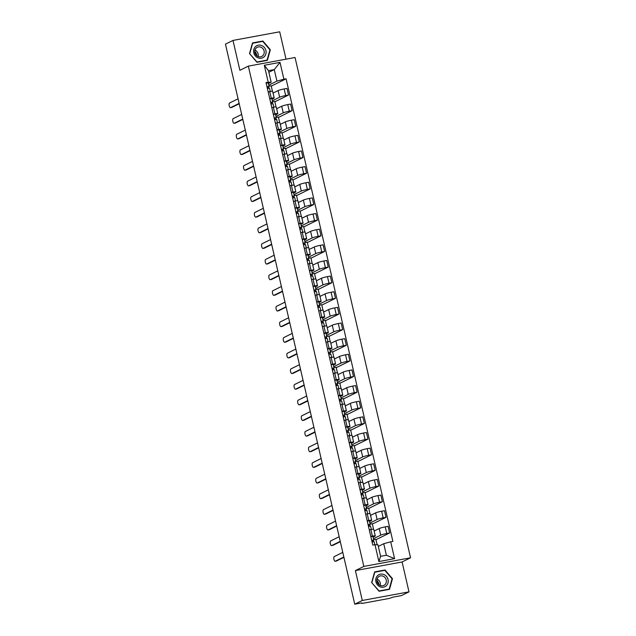 <?xml version="1.0" encoding="UTF-8"?>
<svg xmlns="http://www.w3.org/2000/svg" width="636" height="636" viewBox="0 0 636 636"><rect width="100%" height="100%" fill="white"/><g stroke="black" fill="none" stroke-linecap="round" stroke-linejoin="round"><path stroke-width="0.95" d="M286.017 59.172L279.705 31.8L232.991 40.426L225.446 44.146L354.745 604.2L362.289 600.471L408.996 591.854L402.103 561.97L410.554 557.796L295.048 57.502L248.334 66.128L363.84 566.422L355.389 570.595L362.289 600.471M408.996 591.854L401.459 595.574L393.191 597.101L389.391 598.404L362.949 603.286L361.693 603.373L361.59 602.936M232.991 40.426L239.883 70.302L248.334 66.128M361.757 602.904L354.745 604.2M373.475 538.732L380.741 535.146A4.762 0.485 -13 0 1 386.783 533.493L389.63 532.968L388.103 526.346L385.249 526.87A4.762 0.485 167 0 0 379.215 528.532L374.151 531.028M375.288 535.941L373.761 529.319A4.762 0.485 167 0 0 370.868 529.534L372.394 536.148A4.762 0.485 -13 0 1 375.288 535.941A4.762 0.485 -13 0 1 374.946 536.212L373.101 537.126M372.394 536.148L370.796 536.442M377.132 544.766L375.876 539.328L373.706 539.726M375.963 539.718L389.63 532.968M370.868 529.534L369.27 529.828M369.866 523.094L377.124 519.509A4.762 0.485 -13 0 1 383.166 517.847L386.02 517.322L384.494 510.708L381.64 511.233A4.762 0.485 167 0 0 375.598 512.886L370.542 515.391M367.187 520.805L368.785 520.51A4.762 0.485 -13 0 1 371.67 520.296A4.762 0.485 -13 0 1 371.337 520.574L369.492 521.488M373.547 529.232L372.267 523.682L370.096 524.088M372.354 524.072L386.02 517.322M371.67 520.296L370.144 513.681A4.762 0.485 167 0 0 367.25 513.888L365.66 514.182M366.249 507.456L373.515 503.863A4.762 0.485 -13 0 1 379.557 502.209L382.411 501.685L380.877 495.07L378.03 495.595A4.762 0.485 167 0 0 371.988 497.249L366.932 499.745M363.577 505.159L365.167 504.865A4.762 0.485 -13 0 1 368.061 504.658A4.762 0.485 -13 0 1 367.727 504.936L365.883 505.843M369.937 513.594L368.649 508.045L366.479 508.442M368.745 508.434L382.411 501.685M368.061 504.658L366.535 498.036A4.762 0.485 167 0 0 363.641 498.25L362.051 498.545M362.639 491.811L369.906 488.225A4.762 0.485 -13 0 1 375.948 486.572L378.794 486.047L377.267 479.425L374.421 479.949A4.762 0.485 167 0 0 368.379 481.603L363.323 484.107M359.968 489.521L361.558 489.227A4.762 0.485 -13 0 1 364.452 489.012A4.762 0.485 -13 0 1 364.11 489.291L362.274 490.205M366.32 497.948L365.04 492.407L362.87 492.805M365.136 492.797L378.794 486.047M364.452 489.012L362.925 482.398A4.762 0.485 167 0 0 360.032 482.605L358.434 482.899M359.03 476.173L366.296 472.58A4.762 0.485 -13 0 1 372.338 470.926L375.184 470.402L373.658 463.787L370.812 464.312A4.762 0.485 167 0 0 364.77 465.965L359.706 468.47M356.351 473.876L357.949 473.582A4.762 0.485 -13 0 1 360.843 473.375A4.762 0.485 -13 0 1 360.501 473.653L358.656 474.567M362.711 482.311L361.431 476.762L359.26 477.167M361.518 477.151L375.184 470.402M360.843 473.375L359.316 466.76A4.762 0.485 167 0 0 356.422 466.967L354.824 467.261M355.421 460.536L362.687 456.942A4.762 0.485 -13 0 1 368.729 455.289L371.575 454.764L370.049 448.142L367.195 448.674A4.762 0.485 167 0 0 361.161 450.328L356.096 452.824M352.742 458.238L354.339 457.944A4.762 0.485 -13 0 1 357.233 457.737A4.762 0.485 -13 0 1 356.891 458.015L355.047 458.922M359.101 466.665L357.822 461.124L355.651 461.521M357.909 461.513L371.575 454.764M357.233 457.737L355.707 451.115A4.762 0.485 167 0 0 352.813 451.329L351.215 451.624M351.811 444.89L359.07 441.305A4.762 0.485 -13 0 1 365.112 439.651L367.966 439.118L366.439 432.504L363.585 433.029A4.762 0.485 167 0 0 357.543 434.682L352.487 437.186M349.132 442.6L350.73 442.306A4.762 0.485 -13 0 1 353.616 442.092A4.762 0.485 -13 0 1 353.282 442.37L351.438 443.284M355.492 451.027L354.212 445.486L352.042 445.884M354.3 445.876L367.966 439.118M353.616 442.092L352.09 435.477A4.762 0.485 167 0 0 349.196 435.684L347.606 435.978M348.194 429.252L355.46 425.659A4.762 0.485 -13 0 1 361.502 424.005L364.356 423.481L362.822 416.866L359.976 417.391A4.762 0.485 167 0 0 353.934 419.045L348.878 421.541M345.523 426.955L347.113 426.661A4.762 0.485 -13 0 1 350.007 426.454A4.762 0.485 -13 0 1 349.673 426.732L347.828 427.638M351.875 435.39L350.595 429.841L348.425 430.246M350.69 430.23L364.356 423.481M350.007 426.454L348.48 419.84A4.762 0.485 167 0 0 345.587 420.046L343.997 420.34M344.585 413.607L351.851 410.021A4.762 0.485 -13 0 1 357.893 408.368L360.739 407.843L359.213 401.221L356.367 401.753A4.762 0.485 167 0 0 350.325 403.407L345.269 405.903M341.914 411.317L343.504 411.023A4.762 0.485 -13 0 1 346.397 410.816A4.762 0.485 -13 0 1 346.056 411.087L344.219 412.001M348.266 419.744L346.986 414.203L344.815 414.6M347.081 414.593L360.739 407.843M346.397 410.816L344.871 404.194A4.762 0.485 167 0 0 341.977 404.409L340.379 404.703M340.976 397.969L348.242 394.384A4.762 0.485 -13 0 1 354.284 392.73L357.13 392.197L355.604 385.583L352.757 386.108A4.762 0.485 167 0 0 346.715 387.761L341.651 390.265M338.296 395.679L339.894 395.385A4.762 0.485 -13 0 1 342.788 395.171A4.762 0.485 -13 0 1 342.446 395.449L340.602 396.363M344.656 404.106L343.376 398.565L341.206 398.963M343.464 398.955L357.13 392.197M342.788 395.171L341.262 388.556A4.762 0.485 167 0 0 338.368 388.763L336.77 389.057M337.366 382.331L344.632 378.738A4.762 0.485 -13 0 1 350.675 377.084L353.521 376.56L351.994 369.945L349.14 370.47A4.762 0.485 167 0 0 343.106 372.124L338.042 374.62M334.687 380.034L336.285 379.74A4.762 0.485 -13 0 1 339.179 379.533A4.762 0.485 -13 0 1 338.837 379.811L336.993 380.718M341.047 388.469L339.767 382.92L337.597 383.325M339.855 383.309L353.521 376.56M339.179 379.533L337.652 372.919A4.762 0.485 167 0 0 334.759 373.125L333.161 373.419M333.757 366.686L341.015 363.1A4.762 0.485 -13 0 1 347.057 361.447L349.911 360.922L348.385 354.3L345.531 354.824A4.762 0.485 167 0 0 339.489 356.486L334.433 358.982M331.078 364.396L332.676 364.102A4.762 0.485 -13 0 1 335.562 363.895A4.762 0.485 -13 0 1 335.228 364.166L333.383 365.08M337.438 372.823L336.158 367.282L333.987 367.68M336.245 367.672L349.911 360.922M335.562 363.895L334.035 357.273A4.762 0.485 167 0 0 331.141 357.488L329.551 357.782M330.14 351.048L337.406 347.463A4.762 0.485 -13 0 1 343.448 345.801L346.302 345.276L344.768 338.662L341.922 339.187A4.762 0.485 167 0 0 335.88 340.84L330.823 343.345M327.468 348.759L329.058 348.464A4.762 0.485 -13 0 1 331.952 348.25A4.762 0.485 -13 0 1 331.618 348.528L329.774 349.442M333.82 357.186L332.541 351.636L330.37 352.042M332.636 352.026L346.302 345.276M331.952 348.25L330.426 341.635A4.762 0.485 167 0 0 327.532 341.842L325.942 342.136M326.53 335.411L333.797 331.817A4.762 0.485 -13 0 1 339.839 330.163L342.685 329.639L341.158 323.024L338.312 323.549A4.762 0.485 167 0 0 332.27 325.203L327.214 327.699M323.859 333.113L325.449 332.819A4.762 0.485 -13 0 1 328.343 332.612A4.762 0.485 -13 0 1 328.001 332.89L326.165 333.797M330.211 341.548L328.931 335.999L326.761 336.404M329.027 336.388L342.685 329.639M328.343 332.612L326.817 325.998A4.762 0.485 167 0 0 323.923 326.204L322.325 326.499M322.921 319.765L330.187 316.179A4.762 0.485 -13 0 1 336.229 314.526L339.075 314.001L337.549 307.379L334.703 307.904A4.762 0.485 167 0 0 328.661 309.557L323.597 312.061M320.242 317.475L321.84 317.181A4.762 0.485 -13 0 1 324.734 316.966A4.762 0.485 -13 0 1 324.392 317.245L322.547 318.159M326.602 325.902L325.322 320.361L323.152 320.759M325.409 320.751L339.075 314.001M324.734 316.966L323.207 310.352A4.762 0.485 167 0 0 320.313 310.559L318.716 310.853M319.312 304.127L326.578 300.534A4.762 0.485 -13 0 1 332.62 298.88L335.466 298.356L333.94 291.741L331.086 292.266A4.762 0.485 167 0 0 325.052 293.919L319.988 296.424M316.633 301.83L318.231 301.536A4.762 0.485 -13 0 1 321.124 301.329A4.762 0.485 -13 0 1 320.783 301.607L318.938 302.521M322.993 310.265L321.713 304.716L319.542 305.121M321.8 305.105L335.466 298.356M321.124 301.329L319.598 294.714A4.762 0.485 167 0 0 316.704 294.921L315.106 295.215M315.702 288.49L322.961 284.896A4.762 0.485 -13 0 1 329.003 283.243L331.857 282.718L330.33 276.096L327.476 276.628A4.762 0.485 167 0 0 321.434 278.282L316.378 280.778M313.023 286.192L314.621 285.898A4.762 0.485 -13 0 1 317.507 285.691A4.762 0.485 -13 0 1 317.173 285.969L315.329 286.876M319.383 294.619L318.103 289.078L315.933 289.475M318.191 289.467L331.857 282.718M317.507 285.691L315.981 279.069A4.762 0.485 167 0 0 313.087 279.284L311.497 279.578M312.085 272.844L319.351 269.259A4.762 0.485 -13 0 1 325.394 267.605L328.248 267.072L326.713 260.458L323.867 260.983A4.762 0.485 167 0 0 317.825 262.636L312.769 265.14M309.414 270.554L311.004 270.26A4.762 0.485 -13 0 1 313.898 270.046A4.762 0.485 -13 0 1 313.564 270.324L311.72 271.238M315.766 278.981L314.486 273.44L312.316 273.838M314.582 273.83L328.248 267.072M313.898 270.046L312.371 263.431A4.762 0.485 167 0 0 309.478 263.638L307.888 263.932M308.476 257.206L315.742 253.613A4.762 0.485 -13 0 1 321.784 251.959L324.63 251.435L323.104 244.82L320.258 245.345A4.762 0.485 167 0 0 314.216 246.999L309.152 249.495M305.805 254.909L307.395 254.615A4.762 0.485 -13 0 1 310.288 254.408A4.762 0.485 -13 0 1 309.947 254.686L308.11 255.593M312.157 263.344L310.877 257.795L308.706 258.2M310.972 258.184L324.63 251.435M310.288 254.408L308.762 247.794A4.762 0.485 167 0 0 305.868 248L304.27 248.294M304.867 241.561L312.133 237.975A4.762 0.485 -13 0 1 318.175 236.322L321.021 235.797L319.495 229.175L316.649 229.707A4.762 0.485 167 0 0 310.606 231.361L305.542 233.857M302.187 239.271L303.785 238.977A4.762 0.485 -13 0 1 306.679 238.77A4.762 0.485 -13 0 1 306.337 239.049L304.493 239.955M308.547 247.698L307.268 242.157L305.097 242.555M307.355 242.547L321.021 235.797M306.679 238.77L305.153 232.148A4.762 0.485 167 0 0 302.259 232.363L300.661 232.657M301.257 225.923L308.524 222.338A4.762 0.485 -13 0 1 314.558 220.684L317.412 220.151L315.885 213.537L313.031 214.062A4.762 0.485 167 0 0 306.997 215.715L301.933 218.22M298.578 223.634L300.176 223.339A4.762 0.485 -13 0 1 303.07 223.125A4.762 0.485 -13 0 1 302.728 223.403L300.884 224.317M304.938 232.06L303.658 226.519L301.488 226.917M303.746 226.909L317.412 220.151M303.07 223.125L301.544 216.51A4.762 0.485 167 0 0 298.65 216.717L297.052 217.011M297.648 210.285L304.906 206.692A4.762 0.485 -13 0 1 310.948 205.038L313.802 204.514L312.276 197.899L309.422 198.424A4.762 0.485 167 0 0 303.38 200.078L298.324 202.574M294.969 207.988L296.567 207.694A4.762 0.485 -13 0 1 299.453 207.487A4.762 0.485 -13 0 1 299.119 207.765L297.274 208.672M301.329 216.423L300.049 210.874L297.879 211.279M300.136 211.263L313.802 204.514M299.453 207.487L297.926 200.873A4.762 0.485 167 0 0 295.032 201.079L293.442 201.374M294.031 194.64L301.297 191.054A4.762 0.485 -13 0 1 307.339 189.401L310.193 188.876L308.659 182.254L305.813 182.778A4.762 0.485 167 0 0 299.771 184.44L294.714 186.936M291.36 192.35L292.95 192.056A4.762 0.485 -13 0 1 295.843 191.849A4.762 0.485 -13 0 1 295.509 192.12L293.665 193.034M297.712 200.777L296.432 195.236L294.261 195.634M296.527 195.626L310.193 188.876M295.843 191.849L294.317 185.227A4.762 0.485 167 0 0 291.423 185.442L289.833 185.736M290.421 179.002L297.688 175.417A4.762 0.485 -13 0 1 303.73 173.755L306.576 173.231L305.049 166.616L302.203 167.141A4.762 0.485 167 0 0 296.161 168.794L291.097 171.299M287.75 176.713L289.34 176.418A4.762 0.485 -13 0 1 292.234 176.204A4.762 0.485 -13 0 1 291.892 176.482L290.056 177.396M294.102 185.14L292.822 179.591L290.652 179.996M292.918 179.98L306.576 173.231M292.234 176.204L290.708 169.589A4.762 0.485 167 0 0 287.814 169.796L286.216 170.09M286.812 163.365L294.078 159.771A4.762 0.485 -13 0 1 300.12 158.118L302.967 157.593L301.44 150.978L298.594 151.503A4.762 0.485 167 0 0 292.552 153.157L287.488 155.653M284.133 161.067L285.731 160.773A4.762 0.485 -13 0 1 288.625 160.566A4.762 0.485 -13 0 1 288.283 160.844L286.439 161.751M290.493 169.502L289.213 163.953L287.043 164.358M289.3 164.342L302.967 157.593M288.625 160.566L287.098 153.952A4.762 0.485 167 0 0 284.205 154.158L282.607 154.453M283.203 147.719L290.469 144.134A4.762 0.485 -13 0 1 296.503 142.48L299.357 141.955L297.831 135.333L294.977 135.858A4.762 0.485 167 0 0 288.943 137.519L283.879 140.015M280.524 145.429L282.122 145.135A4.762 0.485 -13 0 1 285.015 144.929A4.762 0.485 -13 0 1 284.674 145.199L282.829 146.113M286.884 153.856L285.604 148.315L283.433 148.713M285.691 148.705L299.357 141.955M285.015 144.929L283.489 138.306A4.762 0.485 167 0 0 280.595 138.513L278.997 138.815M279.594 132.081L286.852 128.488A4.762 0.485 -13 0 1 292.894 126.834L295.748 126.31L294.222 119.695L291.368 120.22A4.762 0.485 167 0 0 285.325 121.874L280.269 124.378M276.914 129.784L278.512 129.49A4.762 0.485 -13 0 1 281.398 129.283A4.762 0.485 -13 0 1 281.064 129.561L279.22 130.475M283.274 138.219L281.994 132.67L279.824 133.075M282.082 133.059L295.748 126.31M281.398 129.283L279.872 122.669A4.762 0.485 167 0 0 276.978 122.875L275.388 123.169M275.976 116.444L283.243 112.85A4.762 0.485 -13 0 1 289.285 111.197L292.139 110.672L290.604 104.05L287.758 104.582A4.762 0.485 167 0 0 281.716 106.236L276.66 108.732M273.305 114.146L274.895 113.852A4.762 0.485 -13 0 1 277.789 113.645A4.762 0.485 -13 0 1 277.455 113.924L275.611 114.83M279.657 122.581L278.377 117.032L276.207 117.429M278.473 117.421L292.139 110.672M277.789 113.645L276.262 107.023A4.762 0.485 167 0 0 273.369 107.238L271.779 107.532M272.367 100.798L279.633 97.213A4.762 0.485 -13 0 1 285.675 95.559L288.521 95.026L286.995 88.412L284.149 88.937A4.762 0.485 167 0 0 278.107 90.59L273.043 93.094M269.696 98.508L271.286 98.214A4.762 0.485 -13 0 1 274.18 98A4.762 0.485 -13 0 1 273.838 98.278L272.001 99.192M276.048 106.935L274.768 101.394L272.598 101.792M274.863 101.784L288.521 95.026M274.18 98L272.653 91.385A4.762 0.485 167 0 0 269.759 91.592L268.161 91.886M383.731 543.716L390.695 541.816L394.582 558.654L378.881 561.556L374.994 544.71L377.943 544.79L380.598 556.317L386.394 555.252L383.731 543.716L378.309 546.396M268.853 72.266L274.267 69.594L268.479 70.66L271.143 82.187L265.999 82.521L372.799 545.116L374.994 544.71M268.193 82.116L264.306 65.269L280.007 62.368L283.895 79.214L276.93 81.122L274.267 69.594L280.007 62.368M390.695 541.816L392.889 541.411L286.089 78.808L283.895 79.214M410.554 557.796L363.84 566.422M402.103 561.97L355.389 570.595M374.62 571.907L371.647 582.544L379.088 591.257L389.494 589.333L392.468 578.704L385.026 569.983L374.62 571.907M252.492 42.938L249.519 53.575L256.96 62.288L267.374 60.364L270.34 49.727L262.906 41.014L252.492 42.938M268.758 85.16L276.93 81.122M271.143 82.187L268.384 83.547M271.246 86.138L286.089 78.808M272.439 91.298L271.159 85.749L268.988 86.154M394.582 558.654L386.394 555.252M378.881 561.556L380.598 556.317M268.479 70.66L264.306 65.269M383.937 570.524L385.026 569.983M392.03 578.911L392.468 578.704M261.817 41.555L262.906 41.014M269.91 49.942L270.34 49.727M371.996 541.634L372.473 540.369L371.718 540.425M372.966 541.824A6.209 0.636 167 0 0 373.197 541.618L373.785 540.067L371.686 540.29M373.769 540.051L372.95 536.458L370.852 536.681M343.925 557.327L336.539 560.976A2.377 0.938 79.5 0 1 336.444 561.008A2.377 0.938 79.5 0 1 336.333 561.016M374.175 541.777L374.858 544.734L374.175 541.777L372.076 541.991M342.78 552.382L334.266 556.587A2.377 0.938 -100.5 0 0 333.892 559.195A2.377 0.938 -100.5 0 0 335.228 561.238A2.377 0.938 -100.5 0 0 335.323 561.198L343.845 556.993M368.387 525.996L368.864 524.732L368.109 524.787M369.357 526.187A6.209 0.636 167 0 0 369.588 525.98L370.168 524.43L368.077 524.644M369.341 520.82L370.168 524.43L369.341 520.82L367.242 521.035M340.316 541.689L332.93 545.338A2.377 0.938 79.5 0 1 332.827 545.37A2.377 0.938 79.5 0 1 332.723 545.378M371.321 529.446L370.565 526.131L368.467 526.354M339.171 536.736L330.648 540.95A2.377 0.938 -100.5 0 0 330.283 543.557A2.377 0.938 -100.5 0 0 331.618 545.593A2.377 0.938 -100.5 0 0 331.714 545.561L340.236 541.355M364.778 510.35L365.247 509.094L364.5 509.15M365.748 510.541A6.209 0.636 167 0 0 365.978 510.334L366.559 508.792L364.46 509.007M366.551 508.776L365.724 505.183L363.633 505.397M336.706 526.052L329.321 529.693A2.377 0.938 79.5 0 1 329.217 529.732A2.377 0.938 79.5 0 1 329.114 529.732M366.956 510.493L367.719 513.808L366.956 510.493L364.857 510.708M335.562 521.099L327.039 525.312A2.377 0.938 -100.5 0 0 326.673 527.912A2.377 0.938 -100.5 0 0 328.001 529.955A2.377 0.938 -100.5 0 0 328.104 529.923L336.627 525.71M376.894 580.453A6.463 5.899 -116.3 0 1 379.056 584.818M386.322 585.74A6.726 6.137 63.7 0 0 386.489 576.431A6.726 6.137 63.7 0 0 377.641 575.58A6.726 6.137 63.7 0 0 377.474 584.889A6.726 6.137 63.7 0 0 386.322 585.74M384.923 584.683A5.088 4.643 63.7 0 0 385.456 578.18A5.088 4.643 63.7 0 0 379.382 576.264A5.088 4.643 63.7 0 0 378.348 576.979A5.088 4.643 63.7 0 0 377.808 583.482A5.088 4.643 63.7 0 0 383.89 585.398A5.088 4.643 63.7 0 0 384.923 584.683M380.225 585.486A5.088 4.643 63.7 0 0 377.076 579.126M371.893 582.52L374.771 572.217L384.86 570.357L392.07 578.8L389.184 589.103L379.104 590.963L371.702 582.616M388.246 589.564L389.184 589.103M254.774 51.484A6.463 5.899 -116.3 0 1 256.928 55.849M264.194 56.771A6.726 6.137 63.7 0 0 264.361 47.462A6.726 6.137 63.7 0 0 255.521 46.603A6.726 6.137 63.7 0 0 255.354 55.92A6.726 6.137 63.7 0 0 264.194 56.771M262.795 55.706A5.088 4.643 63.7 0 0 263.336 49.203A5.088 4.643 63.7 0 0 257.254 47.295A5.088 4.643 63.7 0 0 256.228 48.01A5.088 4.643 63.7 0 0 255.688 54.513A5.088 4.643 63.7 0 0 261.77 56.421A5.088 4.643 63.7 0 0 262.795 55.706M258.097 56.517A5.088 4.643 63.7 0 0 254.957 50.157M249.773 53.551L252.651 43.248L262.74 41.388L269.942 49.831L267.064 60.134L256.976 61.994L249.582 53.647M266.126 60.595L267.064 60.134M361.161 494.713L361.638 493.441L360.882 493.504M362.13 494.903A6.209 0.636 167 0 0 362.369 494.697L362.949 493.146L360.851 493.369M362.115 489.537L362.949 493.146L362.115 489.537L360.016 489.76M333.089 510.406L325.712 514.055A2.377 0.938 79.5 0 1 325.608 514.087A2.377 0.938 79.5 0 1 325.505 514.095M364.102 498.171L363.347 494.856L361.248 495.07M331.952 505.461L323.43 509.667A2.377 0.938 -100.5 0 0 323.064 512.274A2.377 0.938 -100.5 0 0 324.392 514.317A2.377 0.938 -100.5 0 0 324.495 514.278L333.018 510.072M357.551 479.075L358.028 477.811L357.273 477.867M358.521 479.266A6.209 0.636 167 0 0 358.76 479.059L359.34 477.509L357.241 477.723M359.332 477.493L358.505 473.9L356.406 474.114M329.48 494.768L322.094 498.417A2.377 0.938 79.5 0 1 321.999 498.449A2.377 0.938 79.5 0 1 321.888 498.457M359.73 479.21L360.501 482.525L359.73 479.21L357.639 479.433M328.343 489.815L319.821 494.029A2.377 0.938 -100.5 0 0 319.447 496.637A2.377 0.938 -100.5 0 0 320.783 498.672A2.377 0.938 -100.5 0 0 320.886 498.64L329.4 494.426M353.942 463.429L354.419 462.173L353.664 462.221M354.912 463.62A6.209 0.636 167 0 0 355.142 463.413L355.731 461.871L353.632 462.086M354.896 458.254L355.731 461.871L354.896 458.254L352.797 458.477M325.87 479.123L318.485 482.772A2.377 0.938 79.5 0 1 318.39 482.811A2.377 0.938 79.5 0 1 318.278 482.811M356.12 463.572L356.883 466.888L356.12 463.572L354.021 463.787M324.726 474.178L316.211 478.383A2.377 0.938 -100.5 0 0 315.838 480.991A2.377 0.938 -100.5 0 0 317.173 483.034A2.377 0.938 -100.5 0 0 317.269 483.002L325.791 478.789M350.333 447.792L350.81 446.528L350.054 446.583M351.303 447.983A6.209 0.636 167 0 0 351.533 447.776L352.113 446.226L350.023 446.44M352.106 446.21L351.287 442.616L349.188 442.831M322.261 463.485L314.876 467.134A2.377 0.938 79.5 0 1 314.772 467.166A2.377 0.938 79.5 0 1 314.669 467.174M352.511 447.935L353.274 451.242L352.511 447.935L350.412 448.149M321.116 458.54L312.594 462.746A2.377 0.938 -100.5 0 0 312.228 465.353A2.377 0.938 -100.5 0 0 313.564 467.388A2.377 0.938 -100.5 0 0 313.659 467.357L322.182 463.151M346.723 432.154L347.192 430.882L346.445 430.946M347.693 432.345A6.209 0.636 167 0 0 347.924 432.138L348.504 430.588L346.405 430.803M347.669 426.979L348.504 430.588L347.669 426.979L345.579 427.193M318.652 447.847L311.266 451.496A2.377 0.938 79.5 0 1 311.163 451.528A2.377 0.938 79.5 0 1 311.06 451.528M349.657 435.604L348.902 432.289L346.803 432.512M317.507 442.895L308.985 447.108A2.377 0.938 -100.5 0 0 308.619 449.716A2.377 0.938 -100.5 0 0 309.947 451.751A2.377 0.938 -100.5 0 0 310.05 451.719L318.572 447.505M343.106 416.508L343.583 415.244L342.828 415.3M344.076 416.699A6.209 0.636 167 0 0 344.315 416.493L344.895 414.942L342.796 415.165M344.887 414.926L344.06 411.333L341.961 411.556M315.035 432.202L307.657 435.851A2.377 0.938 79.5 0 1 307.554 435.891A2.377 0.938 79.5 0 1 307.45 435.891M345.292 416.652L346.056 419.967L345.292 416.652L343.194 416.866M313.898 427.257L305.375 431.462A2.377 0.938 -100.5 0 0 305.01 434.07A2.377 0.938 -100.5 0 0 306.337 436.113A2.377 0.938 -100.5 0 0 306.441 436.081L314.963 431.868M339.497 400.871L339.974 399.607L339.219 399.662M340.467 401.062A6.209 0.636 167 0 0 340.705 400.855L341.286 399.305L339.187 399.519M340.451 395.695L341.286 399.305L340.451 395.695L338.352 395.91M311.425 416.564L304.04 420.213A2.377 0.938 79.5 0 1 303.944 420.245A2.377 0.938 79.5 0 1 303.833 420.253M341.675 401.006L342.446 404.321L341.675 401.006L339.584 401.229M310.288 411.619L301.766 415.825A2.377 0.938 -100.5 0 0 301.392 418.432A2.377 0.938 -100.5 0 0 302.728 420.468A2.377 0.938 -100.5 0 0 302.831 420.436L311.346 416.23M335.887 385.225L336.365 383.969L335.609 384.025M336.857 385.416A6.209 0.636 167 0 0 337.088 385.209L337.676 383.667L335.577 383.882M336.841 380.058L337.676 383.667L336.841 380.058L334.743 380.272M307.816 400.926L300.43 404.575A2.377 0.938 79.5 0 1 300.335 404.607A2.377 0.938 79.5 0 1 300.224 404.607M338.066 385.368L338.829 388.683L338.066 385.368L335.967 385.583M306.671 395.974L298.157 400.187A2.377 0.938 -100.5 0 0 297.783 402.795A2.377 0.938 -100.5 0 0 299.119 404.83A2.377 0.938 -100.5 0 0 299.214 404.798L307.737 400.585M332.278 369.588L332.755 368.324L332 368.379M333.248 369.778A6.209 0.636 167 0 0 333.479 369.572L334.059 368.021L331.968 368.244M333.232 364.412L334.059 368.021L333.232 364.412L331.133 364.635M304.207 385.281L296.821 388.93A2.377 0.938 79.5 0 1 296.718 388.962A2.377 0.938 79.5 0 1 296.615 388.97M334.457 369.731L335.22 373.046L334.457 369.731L332.358 369.945M303.062 380.336L294.54 384.541A2.377 0.938 -100.5 0 0 294.174 387.149A2.377 0.938 -100.5 0 0 295.509 389.192A2.377 0.938 -100.5 0 0 295.605 389.153L304.127 384.947M328.669 353.95L329.138 352.686L328.391 352.742M329.639 354.141A6.209 0.636 167 0 0 329.869 353.934L330.45 352.384L328.351 352.598M329.615 348.774L330.45 352.384L329.615 348.774L327.524 348.989M300.597 369.643L293.212 373.292A2.377 0.938 79.5 0 1 293.109 373.324A2.377 0.938 79.5 0 1 293.005 373.332M330.847 354.085L331.61 357.4L330.847 354.085L328.748 354.308M299.453 364.69L290.93 368.904A2.377 0.938 -100.5 0 0 290.565 371.511A2.377 0.938 -100.5 0 0 291.892 373.547A2.377 0.938 -100.5 0 0 291.996 373.515L300.518 369.309M325.052 338.304L325.529 337.04L324.773 337.104M326.022 338.495A6.209 0.636 167 0 0 326.26 338.288L326.84 336.746L324.742 336.961M326.832 336.73L326.006 333.137L323.907 333.351M296.98 354.006L289.603 357.647A2.377 0.938 79.5 0 1 289.499 357.686A2.377 0.938 79.5 0 1 289.396 357.686M327.993 341.763L327.238 338.447L325.139 338.662M295.843 349.053L287.321 353.266A2.377 0.938 -100.5 0 0 286.955 355.874A2.377 0.938 -100.5 0 0 288.283 357.909A2.377 0.938 -100.5 0 0 288.386 357.877L296.909 353.664M321.442 322.667L321.919 321.403L321.164 321.458M322.412 322.857A6.209 0.636 167 0 0 322.651 322.651L323.231 321.101L321.132 321.323M323.223 321.085L322.396 317.491L320.298 317.714M293.371 338.36L285.985 342.009A2.377 0.938 79.5 0 1 285.89 342.041A2.377 0.938 79.5 0 1 285.779 342.049M323.621 322.81L324.392 326.117L323.621 322.81L321.53 323.024M292.226 333.415L283.712 337.621A2.377 0.938 -100.5 0 0 283.338 340.228A2.377 0.938 -100.5 0 0 284.674 342.271A2.377 0.938 -100.5 0 0 284.777 342.232L293.291 338.026M317.833 307.029L318.31 305.765L317.555 305.821M318.803 307.22A6.209 0.636 167 0 0 319.034 307.013L319.622 305.463L317.523 305.678M319.606 305.447L318.787 301.854L316.688 302.068M289.762 322.722L282.376 326.371A2.377 0.938 79.5 0 1 282.281 326.403A2.377 0.938 79.5 0 1 282.169 326.411M320.011 307.164L320.775 310.479L320.011 307.164L317.913 307.387M288.617 317.769L280.094 321.983A2.377 0.938 -100.5 0 0 279.729 324.591A2.377 0.938 -100.5 0 0 281.064 326.626A2.377 0.938 -100.5 0 0 281.16 326.594L289.682 322.38M314.224 291.383L314.701 290.127L313.945 290.175M315.194 291.574A6.209 0.636 167 0 0 315.424 291.368L316.005 289.825L313.914 290.04M315.178 286.216L316.005 289.825L315.178 286.216L313.079 286.431M286.152 307.085L278.767 310.726A2.377 0.938 79.5 0 1 278.663 310.765A2.377 0.938 79.5 0 1 278.56 310.765M316.402 291.526L317.165 294.842L316.402 291.526L314.303 291.741M285.007 302.132L276.485 306.337A2.377 0.938 -100.5 0 0 276.119 308.945A2.377 0.938 -100.5 0 0 277.455 310.988A2.377 0.938 -100.5 0 0 277.55 310.956L286.073 306.743M310.614 275.746L311.084 274.474L310.336 274.537M311.584 275.937A6.209 0.636 167 0 0 311.815 275.73L312.395 274.18L310.296 274.402M312.387 274.164L311.56 270.57L309.47 270.793M282.543 291.439L275.157 295.088A2.377 0.938 79.5 0 1 275.054 295.12A2.377 0.938 79.5 0 1 274.951 295.128M312.793 275.889L313.556 279.196L312.793 275.889L310.694 276.103M281.398 286.494L272.876 290.7A2.377 0.938 -100.5 0 0 272.51 293.307A2.377 0.938 -100.5 0 0 273.838 295.343A2.377 0.938 -100.5 0 0 273.941 295.311L282.464 291.105M306.997 260.108L307.474 258.836L306.719 258.9M307.967 260.299A6.209 0.636 167 0 0 308.206 260.092L308.786 258.542L306.687 258.757M307.951 254.933L308.786 258.542L307.951 254.933L305.852 255.147M278.926 275.801L271.548 279.45A2.377 0.938 79.5 0 1 271.445 279.482A2.377 0.938 79.5 0 1 271.341 279.482M309.183 260.243L309.947 263.558L309.183 260.243L307.085 260.466M277.789 270.849L269.267 275.062A2.377 0.938 -100.5 0 0 268.901 277.67A2.377 0.938 -100.5 0 0 270.228 279.705A2.377 0.938 -100.5 0 0 270.332 279.673L278.854 275.46M303.388 244.463L303.865 243.198L303.11 243.254M304.358 244.653A6.209 0.636 167 0 0 304.596 244.447L305.177 242.896L303.078 243.119M305.169 242.88L304.342 239.287L302.243 239.51M275.316 260.156L267.931 263.805A2.377 0.938 79.5 0 1 267.835 263.845A2.377 0.938 79.5 0 1 267.724 263.845M306.329 247.921L305.566 244.606L303.475 244.82M274.172 255.211L265.657 259.416A2.377 0.938 -100.5 0 0 265.284 262.024A2.377 0.938 -100.5 0 0 266.619 264.067A2.377 0.938 -100.5 0 0 266.723 264.035L275.237 259.822M299.779 228.825L300.256 227.561L299.5 227.616M300.749 229.016A6.209 0.636 167 0 0 300.979 228.809L301.567 227.259L299.469 227.473M301.551 227.243L300.733 223.649L298.634 223.864M271.707 244.518L264.322 248.167A2.377 0.938 79.5 0 1 264.226 248.199A2.377 0.938 79.5 0 1 264.115 248.207M301.957 228.96L302.72 232.275L301.957 228.96L299.858 229.183M270.562 239.573L262.04 243.779A2.377 0.938 -100.5 0 0 261.674 246.386A2.377 0.938 -100.5 0 0 263.01 248.422A2.377 0.938 -100.5 0 0 263.105 248.39L271.628 244.184M296.169 213.179L296.646 211.923L295.891 211.979M297.139 213.37A6.209 0.636 167 0 0 297.37 213.171L297.95 211.621L295.859 211.836M297.942 211.605L297.123 208.012L295.025 208.226M268.098 228.88L260.712 232.53A2.377 0.938 79.5 0 1 260.609 232.561A2.377 0.938 79.5 0 1 260.506 232.561M298.348 213.322L299.111 216.638L298.348 213.322L296.249 213.537M266.953 223.928L258.431 228.141A2.377 0.938 -100.5 0 0 258.065 230.749A2.377 0.938 -100.5 0 0 259.401 232.784A2.377 0.938 -100.5 0 0 259.496 232.752L268.018 228.539M292.56 197.542L293.029 196.27L292.282 196.333M293.53 197.732A6.209 0.636 167 0 0 293.76 197.526L294.341 195.975L292.242 196.198M293.506 192.366L294.341 195.975L293.506 192.366L291.415 192.589M264.489 213.235L257.103 216.884A2.377 0.938 79.5 0 1 257 216.916A2.377 0.938 79.5 0 1 256.896 216.924M294.738 197.685L295.502 201L294.738 197.685L292.64 197.899M263.344 208.29L254.821 212.496A2.377 0.938 -100.5 0 0 254.456 215.103A2.377 0.938 -100.5 0 0 255.783 217.146A2.377 0.938 -100.5 0 0 255.887 217.107L264.409 212.901M288.943 181.904L289.42 180.64L288.665 180.696M289.913 182.095A6.209 0.636 167 0 0 290.151 181.888L290.731 180.338L288.633 180.552M290.724 180.322L289.897 176.729L287.798 176.943M260.871 197.597L253.494 201.246A2.377 0.938 79.5 0 1 253.39 201.278A2.377 0.938 79.5 0 1 253.287 201.286M291.129 182.039L291.892 185.354L291.129 182.039L289.03 182.262M259.734 192.644L251.212 196.858A2.377 0.938 -100.5 0 0 250.846 199.466A2.377 0.938 -100.5 0 0 252.174 201.501A2.377 0.938 -100.5 0 0 252.277 201.469L260.8 197.263M285.333 166.258L285.81 165.002L285.055 165.058M286.303 166.449A6.209 0.636 167 0 0 286.542 166.242L287.122 164.7L285.023 164.915M286.287 161.091L287.122 164.7L286.287 161.091L284.189 161.306M257.262 181.96L249.876 185.609A2.377 0.938 79.5 0 1 249.781 185.64A2.377 0.938 79.5 0 1 249.67 185.64M287.512 166.401L288.283 169.717L287.512 166.401L285.421 166.616M256.117 177.007L247.603 181.22A2.377 0.938 -100.5 0 0 247.229 183.828A2.377 0.938 -100.5 0 0 248.565 185.863A2.377 0.938 -100.5 0 0 248.668 185.831L257.183 181.618M281.724 150.621L282.201 149.357L281.446 149.412M282.694 150.811A6.209 0.636 167 0 0 282.925 150.605L283.513 149.055L281.414 149.277M283.497 149.039L282.678 145.445L280.579 145.668M253.653 166.314L246.267 169.963A2.377 0.938 79.5 0 1 246.172 169.995A2.377 0.938 79.5 0 1 246.06 170.003M283.902 150.764L284.666 154.071L283.902 150.764L281.804 150.978M252.508 161.369L243.986 165.575A2.377 0.938 -100.5 0 0 243.62 168.182A2.377 0.938 -100.5 0 0 244.955 170.225A2.377 0.938 -100.5 0 0 245.051 170.186L253.573 165.98M278.115 134.983L278.592 133.719L277.837 133.775M279.085 135.174A6.209 0.636 167 0 0 279.315 134.967L279.896 133.417L277.805 133.632M279.069 129.808L279.896 133.417L279.069 129.808L276.97 130.022M250.043 150.676L242.658 154.325A2.377 0.938 79.5 0 1 242.555 154.357A2.377 0.938 79.5 0 1 242.451 154.365M281.048 138.433L280.293 135.118L278.194 135.341M248.899 145.724L240.376 149.937A2.377 0.938 -100.5 0 0 240.011 152.545A2.377 0.938 -100.5 0 0 241.346 154.58A2.377 0.938 -100.5 0 0 241.441 154.548L249.964 150.334M274.506 119.337L274.975 118.081L274.227 118.129M275.468 119.528A6.209 0.636 167 0 0 275.706 119.322L276.286 117.779L274.188 117.994M276.278 117.763L275.452 114.17L273.361 114.385M246.434 135.039L239.049 138.68A2.377 0.938 79.5 0 1 238.945 138.72A2.377 0.938 79.5 0 1 238.842 138.72M276.684 119.481L277.447 122.796L276.684 119.481L274.585 119.695M245.289 130.086L236.767 134.299A2.377 0.938 -100.5 0 0 236.401 136.899A2.377 0.938 -100.5 0 0 237.729 138.942A2.377 0.938 -100.5 0 0 237.832 138.91L246.355 134.697M270.888 103.7L271.365 102.428L270.61 102.491M271.858 103.891A6.209 0.636 167 0 0 272.097 103.684L272.677 102.134L270.578 102.356M271.842 98.524L272.677 102.134L271.842 98.524L269.744 98.747M242.817 119.393L235.439 123.042A2.377 0.938 79.5 0 1 235.336 123.074A2.377 0.938 79.5 0 1 235.233 123.082M273.075 103.843L273.838 107.15L273.075 103.843L270.976 104.058M241.68 114.448L233.158 118.654A2.377 0.938 -100.5 0 0 232.792 121.261A2.377 0.938 -100.5 0 0 234.12 123.305A2.377 0.938 -100.5 0 0 234.223 123.265L242.745 119.059M267.279 88.062L267.756 86.798L267.001 86.854M268.249 88.253A6.209 0.636 167 0 0 268.487 88.046L269.068 86.496L266.969 86.711M268.233 82.887L269.068 86.496L268.233 82.887L266.134 83.101M239.208 103.755L231.822 107.404A2.377 0.938 79.5 0 1 231.727 107.436A2.377 0.938 79.5 0 1 231.615 107.444M269.457 88.197L270.228 91.512L269.457 88.197L267.366 88.42M238.063 98.803L229.548 103.016A2.377 0.938 -100.5 0 0 229.175 105.624A2.377 0.938 -100.5 0 0 230.51 107.659A2.377 0.938 -100.5 0 0 230.614 107.627L239.128 103.414M278.107 90.59L279.633 97.213M281.716 106.236L283.243 112.85M285.325 121.874L286.852 128.488M288.943 137.519L290.469 144.134M292.552 153.157L294.078 159.771M296.161 168.794L297.688 175.417M299.771 184.44L301.297 191.054M303.38 200.078L304.906 206.692M306.997 215.715L308.524 222.338M310.606 231.361L312.133 237.975M314.216 246.999L315.742 253.613M317.825 262.636L319.351 269.259M321.434 278.282L322.961 284.896M325.052 293.919L326.578 300.534M328.661 309.557L330.187 316.179M332.27 325.203L333.797 331.817M335.88 340.84L337.406 347.463M339.489 356.486L341.015 363.1M343.106 372.124L344.632 378.738M346.715 387.761L348.242 394.384M350.325 403.407L351.851 410.021M353.934 419.045L355.46 425.659M357.543 434.682L359.07 441.305M361.161 450.328L362.687 456.942M364.77 465.965L366.296 472.58M368.379 481.603L369.906 488.225M371.988 497.249L373.515 503.863M375.598 512.886L377.124 519.509M379.215 528.532L380.741 535.146M273.369 107.238L274.895 113.852M276.978 122.875L278.512 129.49M280.595 138.513L282.122 145.135M284.205 154.158L285.731 160.773M287.814 169.796L289.34 176.418M291.423 185.442L292.95 192.056M295.032 201.079L296.567 207.694M298.65 216.717L300.176 223.339M302.259 232.363L303.785 238.977M305.868 248L307.395 254.615M309.478 263.638L311.004 270.26M313.087 279.284L314.621 285.898M316.704 294.921L318.231 301.536M320.313 310.559L321.84 317.181M323.923 326.204L325.449 332.819M327.532 341.842L329.058 348.464M331.141 357.488L332.676 364.102M334.759 373.125L336.285 379.74M338.368 388.763L339.894 395.385M341.977 404.409L343.504 411.023M345.587 420.046L347.113 426.661M349.196 435.684L350.73 442.306M352.813 451.329L354.339 457.944M356.422 466.967L357.949 473.582M360.032 482.605L361.558 489.227M363.641 498.25L365.167 504.865M367.25 513.888L368.785 520.51M269.759 91.592L271.286 98.214M287.758 104.582L289.285 111.197M291.368 120.22L292.894 126.834M294.977 135.858L296.503 142.48M298.594 151.503L300.12 158.118M302.203 167.141L303.73 173.755M305.813 182.778L307.339 189.401M309.422 198.424L310.948 205.038M313.031 214.062L314.558 220.684M316.649 229.707L318.175 236.322M320.258 245.345L321.784 251.959M323.867 260.983L325.394 267.605M327.476 276.628L329.003 283.243M331.086 292.266L332.62 298.88M334.703 307.904L336.229 314.526M338.312 323.549L339.839 330.163M341.922 339.187L343.448 345.801M345.531 354.824L347.057 361.447M349.14 370.47L350.675 377.084M352.757 386.108L354.284 392.73M356.367 401.753L357.893 408.368M359.976 417.391L361.502 424.005M363.585 433.029L365.112 439.651M367.195 448.674L368.729 455.289M370.812 464.312L372.338 470.926M374.421 479.949L375.948 486.572M378.03 495.595L379.557 502.209M381.64 511.233L383.166 517.847M385.249 526.87L386.783 533.493M284.149 88.937L285.675 95.559M335.323 561.198L336.539 560.976M331.714 545.561L332.93 545.338M328.104 529.923L329.321 529.693M324.495 514.278L325.712 514.055M320.886 498.64L322.094 498.417M317.269 483.002L318.485 482.772M313.659 467.357L314.876 467.134M310.05 451.719L311.266 451.496M306.441 436.081L307.657 435.851M302.831 420.436L304.04 420.213M299.214 404.798L300.43 404.575M295.605 389.153L296.821 388.93M291.996 373.515L293.212 373.292M288.386 357.877L289.603 357.647M284.777 342.232L285.985 342.009M281.16 326.594L282.376 326.371M277.55 310.956L278.767 310.726M273.941 295.311L275.157 295.088M270.332 279.673L271.548 279.45M266.723 264.035L267.931 263.805M263.105 248.39L264.322 248.167M259.496 232.752L260.712 232.53M255.887 217.107L257.103 216.884M252.277 201.469L253.494 201.246M248.668 185.831L249.876 185.609M245.051 170.186L246.267 169.963M241.441 154.548L242.658 154.325M237.832 138.91L239.049 138.68M234.223 123.265L235.439 123.042M230.614 107.627L231.822 107.404M373.785 540.067L372.95 536.458M335.228 561.238L336.444 561.008M371.329 529.446L370.565 526.131M331.618 545.593L332.827 545.37M366.559 508.792L365.724 505.183M328.001 529.955L329.217 529.732M364.11 498.163L363.347 494.856M324.392 514.317L325.608 514.087M359.34 477.509L358.505 473.9M320.783 498.672L321.999 498.449M317.173 483.034L318.39 482.811M352.113 446.226L351.287 442.616M313.564 467.388L314.772 467.166M349.665 435.604L348.902 432.289M309.947 451.751L311.163 451.528M344.895 414.942L344.06 411.333M306.337 436.113L307.554 435.891M302.728 420.468L303.944 420.245M299.119 404.83L300.335 404.607M295.509 389.192L296.718 388.962M291.892 373.547L293.109 373.324M326.84 336.746L326.006 333.137M328.001 341.763L327.238 338.447M288.283 357.909L289.499 357.686M323.231 321.101L322.396 317.491M284.674 342.271L285.89 342.041M319.622 305.463L318.787 301.854M281.064 326.626L282.281 326.403M277.455 310.988L278.663 310.765M312.395 274.18L311.56 270.57M273.838 295.343L275.054 295.12M270.228 279.705L271.445 279.482M305.177 242.896L304.342 239.287M306.337 247.921L305.566 244.606M266.619 264.067L267.835 263.845M301.567 227.259L300.733 223.649M263.01 248.422L264.226 248.199M297.95 211.621L297.123 208.012M259.401 232.784L260.609 232.561M255.783 217.146L257 216.916M290.731 180.338L289.897 176.729M252.174 201.501L253.39 201.278M248.565 185.863L249.781 185.64M283.513 149.055L282.678 145.445M244.955 170.225L246.172 169.995M281.056 138.433L280.293 135.118M241.346 154.58L242.555 154.357M276.286 117.779L275.452 114.17M237.729 138.942L238.945 138.72M234.12 123.305L235.336 123.074M230.51 107.659L231.727 107.436"/></g></svg>
